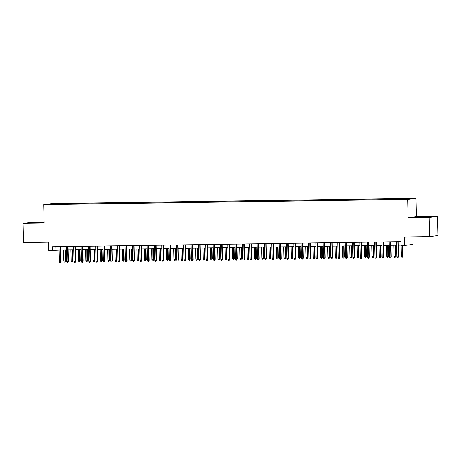<?xml version="1.0" encoding="UTF-8"?>
<svg xmlns="http://www.w3.org/2000/svg" width="461" height="461" viewBox="0 0 461 461"><rect width="100%" height="100%" fill="white"/><g stroke="black" fill="none" stroke-linecap="round" stroke-linejoin="round"><path stroke-width="0.69" d="M50.128 204.528L53.297 204.379L50.128 204.528M44.123 222.133L31.331 222.317L23.05 223.395L23.517 242.567L48.653 242.198L48.854 250.634L59.066 250.098M415.937 198.305L51.978 203.606L43.697 204.69L407.657 199.383L415.937 198.305L416.387 216.71L408.106 217.788L429.203 217.483L437.483 216.399L416.387 216.71M437.483 216.399L437.95 235.571L429.669 236.649L404.539 237.012L404.746 245.448L413.021 244.37L412.843 236.896M429.203 217.483L429.669 236.649M404.746 245.448L401.076 245.5L400.984 241.668L52.433 246.744L52.525 250.582M404.562 199.204L399.877 199.377L404.568 199.348M57.204 204.39L397.52 199.434L410.561 198.668L404.055 198.582L62.108 203.56L60.541 203.768L60.397 204.344M57.141 204.211L49.073 204.327L60.541 203.768M408.106 217.788L407.657 199.383M23.05 223.395L44.147 223.089L43.697 204.69M60.789 250.069L66.401 249.989M68.13 249.966L73.743 249.885M75.466 249.856L81.078 249.776M82.801 249.753L88.414 249.672M90.143 249.643L95.755 249.562M97.478 249.539L103.091 249.453M104.814 249.43L110.433 249.349M112.156 249.32L117.768 249.24M119.491 249.217L125.104 249.136M126.833 249.107L132.445 249.026M134.168 249.003L139.781 248.923M141.504 248.894L147.117 248.813M148.845 248.79L154.458 248.71M156.181 248.681L161.794 248.6M163.522 248.577L169.135 248.491M170.858 248.467L176.471 248.387M178.194 248.364L183.806 248.277M185.535 248.254L191.148 248.174M192.871 248.145L198.484 248.064M200.212 248.041L205.825 247.96M207.548 247.932L213.161 247.851M214.884 247.828L220.496 247.747M222.225 247.718L227.838 247.638M229.561 247.615L235.173 247.528M236.896 247.505L242.515 247.424M244.238 247.401L249.85 247.315M251.573 247.292L257.186 247.211M258.915 247.182L264.528 247.102M266.251 247.079L271.863 246.998M273.586 246.969L279.199 246.889M280.928 246.865L286.54 246.785M288.263 246.756L293.876 246.675M295.605 246.652L301.217 246.566M302.94 246.543L308.553 246.462M310.276 246.439L315.889 246.353M317.617 246.33L323.23 246.249M324.953 246.22L330.566 246.139M332.295 246.116L337.907 246.036M339.63 246.007L345.243 245.926M346.966 245.903L352.579 245.822M354.307 245.794L359.92 245.713M361.643 245.69L367.256 245.609M368.979 245.58L374.597 245.5M376.32 245.477L381.933 245.39M383.656 245.367L389.268 245.287M390.997 245.258L396.61 245.177M398.333 245.154L401.064 245.114M55.798 246.698L55.885 250.144M402.39 199.181L402.488 198.783M62.126 204.321L62.108 203.56M52.473 203.883L52.733 204.275M426.298 216.756L415.476 217.344L429.635 217.137L432.13 216.814L426.298 216.918M44.129 222.444L28.403 222.986L44.135 222.571M397.843 241.714L398.212 256.777L398.615 256.725L398.033 257.762L398.212 256.777L396.892 256.794L396.523 241.731M398.615 256.725L398.246 241.708M398.033 257.762L397.301 257.774L396.892 256.794M403.093 256.137L402.511 257.18L401.773 257.192L401.37 256.212L403.093 256.137L402.828 245.477M402.511 257.18L402.424 245.483M401.37 256.212L401.105 245.5M428.471 217.177L418.888 217.379M416.75 217.356L430.96 216.964M41.398 222.813L31.815 223.02M29.677 222.997L43.887 222.605M390.507 241.823L390.876 256.881L391.28 256.829L390.698 257.872L390.876 256.881L389.557 256.904L389.188 241.841M391.28 256.829L390.911 241.818M390.698 257.872L389.96 257.883L389.557 256.904M383.172 241.927L383.535 256.99L383.938 256.938L383.356 257.981L383.535 256.99L382.215 257.007L381.846 241.944M383.938 256.938L383.575 241.921M383.356 257.981L382.624 257.987L382.215 257.007M375.83 242.037L376.199 257.094L376.602 257.042L376.02 258.085L376.199 257.094L374.879 257.117L374.511 242.054M376.602 257.042L376.234 242.031M376.02 258.085L375.289 258.097L374.879 257.117M368.495 242.14L368.863 257.203L369.267 257.152L368.679 258.195L368.863 257.203L367.538 257.221L367.175 242.163M369.267 257.152L368.898 242.134M368.679 258.195L367.947 258.206L367.538 257.221M395.751 256.247L395.169 257.29L394.437 257.301L394.028 256.316L395.751 256.247L395.48 245.194M395.169 257.29L395.077 245.2M394.028 256.316L393.757 245.223M388.416 256.356L387.834 257.394L387.096 257.405L386.693 256.425L388.416 256.356L388.145 245.304M387.834 257.394L387.741 245.31M386.693 256.425L386.422 245.327M381.074 256.46L380.492 257.503L379.76 257.515L379.351 256.535L381.074 256.46L380.809 245.408M380.492 257.503L380.406 245.413M379.351 256.535L379.08 245.436M373.738 256.57L373.156 257.607L372.425 257.618L372.015 256.639L373.738 256.57L373.468 245.517M373.156 257.607L373.064 245.523M372.015 256.639L371.745 245.54M361.153 242.25L361.522 257.313L361.925 257.255L361.343 258.298L361.522 257.313L360.202 257.33L359.834 242.267M361.925 257.255L361.557 242.244M361.343 258.298L360.611 258.31L360.202 257.33M366.403 256.673L365.821 257.716L365.083 257.728L364.68 256.748L366.403 256.673L366.132 245.621M365.821 257.716L365.729 245.627M364.68 256.748L364.409 245.65M353.818 242.353L354.186 257.417L354.59 257.365L354.008 258.408L354.186 257.417L352.867 257.434L352.498 242.377M354.59 257.365L354.221 242.348M354.008 258.408L353.27 258.419L352.867 257.434M359.061 256.783L358.479 257.826L357.748 257.832L357.338 256.852L359.061 256.783L358.791 245.73M358.479 257.826L358.387 245.736M357.338 256.852L357.068 245.753M346.482 242.463L346.845 257.526L347.248 257.474L346.666 258.512L346.845 257.526L345.525 257.543L345.156 242.48M347.248 257.474L346.885 242.457M346.666 258.512L345.934 258.523L345.525 257.543M351.726 256.886L351.144 257.93L350.412 257.941L350.003 256.961L351.726 256.886L351.455 245.834M351.144 257.93L351.052 245.84M350.003 256.961L349.732 245.863M339.14 242.567L339.509 257.63L339.913 257.578L339.331 258.621L339.509 257.63L338.19 257.653L337.821 242.59M339.913 257.578L339.544 242.561M339.331 258.621L338.599 258.633L338.19 257.653M344.39 256.996L343.802 258.039L343.07 258.051L342.661 257.065L344.39 256.996L344.119 245.944M343.802 258.039L343.716 245.949M342.661 257.065L342.39 245.967M331.805 242.676L332.174 257.739L332.577 257.687L331.995 258.725L332.174 257.739L330.848 257.757L330.485 242.693M332.577 257.687L332.208 242.67M331.995 258.725L331.257 258.736L330.848 257.757M337.049 257.1L336.467 258.143L335.735 258.154L335.326 257.175L337.049 257.1L336.778 246.053M336.467 258.143L336.374 246.059M335.326 257.175L335.055 246.076M324.463 242.786L324.832 257.843L325.236 257.791L324.653 258.834L324.832 257.843L323.513 257.866L323.144 242.803M325.236 257.791L324.872 242.78M324.653 258.834L323.922 258.846L323.513 257.866M329.713 257.209L329.131 258.252L328.393 258.264L327.99 257.278L329.713 257.209L329.442 246.157M329.131 258.252L329.039 246.162M327.99 257.278L327.719 246.18M317.128 242.889L317.496 257.953L317.9 257.901L317.318 258.944L317.496 257.953L316.177 257.97L315.808 242.907M317.9 257.901L317.531 242.884M317.318 258.944L316.58 258.949L316.177 257.97M322.372 257.319L321.79 258.356L321.058 258.367L320.649 257.388L322.372 257.319L322.101 246.266M321.79 258.356L321.697 246.272M320.649 257.388L320.378 246.289M309.792 242.999L310.161 258.056L310.558 258.004L309.976 259.047L310.161 258.056L308.835 258.079L308.467 243.016M310.558 258.004L310.195 242.993M309.976 259.047L309.245 259.059L308.835 258.079M315.036 257.422L314.454 258.465L313.722 258.477L313.313 257.497L315.036 257.422L314.765 246.37M314.454 258.465L314.362 246.376M313.313 257.497L313.042 246.399M307.7 257.532L307.118 258.569L306.381 258.581L305.971 257.601L307.7 257.532L307.429 246.479M307.118 258.569L307.026 246.485M305.971 257.601L305.701 246.502M300.359 257.636L299.777 258.679L299.045 258.69L298.636 257.711L300.359 257.636L300.088 246.583M299.777 258.679L299.685 246.589M298.636 257.711L298.365 246.612M302.451 243.103L302.819 258.166L303.223 258.114L302.641 259.157L302.819 258.166L301.5 258.183L301.131 243.126M303.223 258.114L302.854 243.097M302.641 259.157L301.909 259.163L301.5 258.183M295.115 243.212L295.484 258.269L295.887 258.218L295.305 259.261L295.484 258.269L294.164 258.293L293.795 243.229M295.887 258.218L295.518 243.206M295.305 259.261L294.567 259.272L294.164 258.293M287.773 243.316L288.142 258.379L288.546 258.327L287.964 259.37L288.142 258.379L286.823 258.396L286.454 243.339M288.546 258.327L288.183 243.31M287.964 259.37L287.232 259.382L286.823 258.396M293.023 257.745L292.441 258.788L291.704 258.794L291.3 257.814L293.023 257.745L292.752 246.693M292.441 258.788L292.349 246.698M291.3 257.814L291.029 246.716M280.438 243.425L280.807 258.488L281.21 258.431L280.628 259.474L280.807 258.488L279.487 258.506L279.118 243.443M281.21 258.431L280.841 243.42M280.628 259.474L279.89 259.485L279.487 258.506M285.682 257.849L285.1 258.892L284.368 258.903L283.959 257.924L285.682 257.849L285.417 246.796M285.1 258.892L285.007 246.802M283.959 257.924L283.688 246.825M273.102 243.529L273.471 258.592L273.869 258.54L273.287 259.583L273.471 258.592L272.146 258.609L271.777 243.552M273.869 258.54L273.506 243.523M273.287 259.583L272.555 259.595L272.146 258.609M278.346 257.958L277.764 259.001L277.032 259.013L276.623 258.027L278.346 257.958L278.075 246.906M277.764 259.001L277.672 246.912M276.623 258.027L276.352 246.929M265.761 243.639L266.13 258.702L266.533 258.65L265.951 259.687L266.13 258.702L264.81 258.719L264.441 243.656M266.533 258.65L266.164 243.633M265.951 259.687L265.219 259.699L264.81 258.719M271.01 258.062L270.428 259.105L269.691 259.117L269.287 258.137L271.01 258.062L270.74 247.015M270.428 259.105L270.336 247.021M269.287 258.137L269.011 247.038M258.425 243.748L258.794 258.805L259.197 258.754L258.615 259.797L258.794 258.805L257.474 258.828L257.105 243.765M259.197 258.754L258.828 243.742M258.615 259.797L257.878 259.808L257.474 258.828M263.669 258.172L263.087 259.215L262.355 259.226L261.946 258.241L263.669 258.172L263.398 247.119M263.087 259.215L262.995 247.125M261.946 258.241L261.675 247.142M251.089 243.852L251.452 258.915L251.856 258.863L251.274 259.906L251.452 258.915L250.133 258.932L249.764 243.869M251.856 258.863L251.493 243.846M251.274 259.906L250.542 259.912L250.133 258.932M256.333 258.281L255.751 259.318L255.014 259.33L254.61 258.35L256.333 258.281L256.062 247.229M255.751 259.318L255.659 247.234M254.61 258.35L254.339 247.252M243.748 243.961L244.117 259.019L244.52 258.967L243.938 260.01L244.117 259.019L242.797 259.042L242.428 243.978M244.52 258.967L244.151 243.955M243.938 260.01L243.206 260.021L242.797 259.042M248.992 258.385L248.41 259.428L247.678 259.439L247.269 258.46L248.992 258.385L248.727 247.332M248.41 259.428L248.323 247.338M247.269 258.46L246.998 247.361M236.412 244.065L236.781 259.128L237.185 259.076L236.597 260.119L236.781 259.128L235.456 259.145L235.093 244.088M237.185 259.076L236.816 244.059M236.597 260.119L235.865 260.125L235.456 259.145M241.656 258.494L241.074 259.531L240.342 259.543L239.933 258.563L241.656 258.494L241.385 247.442M241.074 259.531L240.982 247.448M239.933 258.563L239.662 247.465M229.071 244.174L229.44 259.232L229.843 259.18L229.261 260.223L229.44 259.232L228.12 259.255L227.751 244.192M229.843 259.18L229.474 244.169M229.261 260.223L228.529 260.235L228.12 259.255M221.735 244.278L222.104 259.341L222.507 259.289L221.925 260.332L222.104 259.341L220.784 259.359L220.416 244.301M222.507 259.289L222.139 244.272M221.925 260.332L221.188 260.344L220.784 259.359M214.4 244.388L214.763 259.451L215.166 259.393L214.584 260.436L214.763 259.451L213.443 259.468L213.074 244.405M215.166 259.393L214.803 244.382M214.584 260.436L213.852 260.448L213.443 259.468M234.321 258.598L233.739 259.641L233.001 259.652L232.598 258.673L234.321 258.598L234.05 247.545M233.739 259.641L233.646 247.551M232.598 258.673L232.327 247.574M226.979 258.707L226.397 259.75L225.665 259.756L225.256 258.777L226.979 258.707L226.708 247.655M226.397 259.75L226.305 247.661M225.256 258.777L224.985 247.678M219.643 258.811L219.061 259.854L218.33 259.866L217.92 258.886L219.643 258.811L219.373 247.759M219.061 259.854L218.969 247.764M217.92 258.886L217.65 247.788M207.058 244.491L207.427 259.555L207.83 259.503L207.248 260.546L207.427 259.555L206.107 259.572L205.739 244.514M207.83 259.503L207.462 244.486M207.248 260.546L206.516 260.557L206.107 259.572M212.308 258.921L211.72 259.964L210.988 259.969L210.579 258.99L212.308 258.921L212.037 247.868M211.72 259.964L211.634 247.874M210.579 258.99L210.308 247.891M199.722 244.601L200.091 259.664L200.495 259.612L199.913 260.649L200.091 259.664L198.766 259.681L198.403 244.618M200.495 259.612L200.126 244.595M199.913 260.649L199.175 260.661L198.766 259.681M204.966 259.024L204.384 260.067L203.653 260.079L203.243 259.099L204.966 259.024L204.696 247.978M204.384 260.067L204.292 247.983M203.243 259.099L202.973 248.001M192.381 244.71L192.75 259.768L193.153 259.716L192.571 260.759L192.75 259.768L191.43 259.791L191.061 244.728M193.153 259.716L192.79 244.705M192.571 260.759L191.839 260.77L191.43 259.791M197.631 259.134L197.049 260.177L196.311 260.188L195.908 259.203L197.631 259.134L197.36 248.081M197.049 260.177L196.956 248.087M195.908 259.203L195.637 248.104M185.045 244.814L185.414 259.877L185.818 259.825L185.236 260.863L185.414 259.877L184.095 259.895L183.726 244.831M185.818 259.825L185.449 244.808M185.236 260.863L184.498 260.874L184.095 259.895M190.289 259.238L189.707 260.281L188.975 260.292L188.566 259.312L190.289 259.238L190.024 248.191M189.707 260.281L189.615 248.197M188.566 259.312L188.295 248.214M177.71 244.924L178.079 259.981L178.476 259.929L177.894 260.972L178.079 259.981L176.753 260.004L176.384 244.941M178.476 259.929L178.113 244.918M177.894 260.972L177.162 260.984L176.753 260.004M170.368 245.027L170.737 260.09L171.14 260.039L170.558 261.082L170.737 260.09L169.418 260.108L169.049 245.05M171.14 260.039L170.772 245.022M170.558 261.082L169.827 261.087L169.418 260.108M163.033 245.137L163.401 260.194L163.805 260.142L163.223 261.185L163.401 260.194L162.082 260.217L161.713 245.154M163.805 260.142L163.436 245.131M163.223 261.185L162.485 261.197L162.082 260.217M182.954 259.347L182.372 260.39L181.64 260.402L181.231 259.416L182.954 259.347L182.683 248.295M182.372 260.39L182.279 248.3M181.231 259.416L180.96 248.323M175.618 259.457L175.036 260.494L174.298 260.505L173.889 259.526L175.618 259.457L175.347 248.404M175.036 260.494L174.944 248.41M173.889 259.526L173.618 248.427M168.277 259.56L167.695 260.603L166.963 260.615L166.554 259.635L168.277 259.56L168.006 248.508M167.695 260.603L167.602 248.514M166.554 259.635L166.283 248.537M155.691 245.24L156.06 260.304L156.463 260.252L155.881 261.295L156.06 260.304L154.74 260.321L154.372 245.264M156.463 260.252L156.1 245.235M155.881 261.295L155.15 261.306L154.74 260.321M160.941 259.67L160.359 260.713L159.621 260.719L159.218 259.739L160.941 259.67L160.67 248.617M160.359 260.713L160.267 248.623M159.218 259.739L158.947 248.64M148.356 245.35L148.724 260.413L149.128 260.356L148.546 261.399L148.724 260.413L147.405 260.43L147.036 245.367M149.128 260.356L148.759 245.344M148.546 261.399L147.808 261.41L147.405 260.43M153.599 259.774L153.017 260.817L152.286 260.828L151.876 259.848L153.599 259.774L153.334 248.721M153.017 260.817L152.925 248.727M151.876 259.848L151.606 248.75M141.02 245.454L141.389 260.517L141.786 260.465L141.204 261.508L141.389 260.517L140.063 260.534L139.695 245.477M141.786 260.465L141.423 245.448M141.204 261.508L140.472 261.52L140.063 260.534M146.264 259.883L145.682 260.926L144.95 260.932L144.541 259.952L146.264 259.883L145.993 248.831M145.682 260.926L145.59 248.836M144.541 259.952L144.27 248.854M133.678 245.563L134.047 260.626L134.451 260.574L133.869 261.612L134.047 260.626L132.728 260.644L132.359 245.58M134.451 260.574L134.082 245.557M133.869 261.612L133.137 261.623L132.728 260.644M138.928 259.987L138.346 261.03L137.609 261.041L137.205 260.062L138.928 259.987L138.657 248.934M138.346 261.03L138.254 248.946M137.205 260.062L136.929 248.963M126.343 245.667L126.712 260.73L127.115 260.678L126.533 261.721L126.712 260.73L125.392 260.753L125.023 245.69M127.115 260.678L126.746 245.661M126.533 261.721L125.795 261.733L125.392 260.753M131.587 260.096L131.005 261.139L130.273 261.151L129.864 260.165L131.587 260.096L131.316 249.044M131.005 261.139L130.912 249.049M129.864 260.165L129.593 249.067M119.007 245.776L119.37 260.84L119.774 260.788L119.192 261.825L119.37 260.84L118.051 260.857L117.682 245.794M119.774 260.788L119.411 245.771M119.192 261.825L118.46 261.836L118.051 260.857M124.251 260.2L123.669 261.243L122.931 261.254L122.528 260.275L124.251 260.2L123.98 249.153M123.669 261.243L123.577 249.159M122.528 260.275L122.257 249.176M111.666 245.886L112.035 260.943L112.438 260.891L111.856 261.934L112.035 260.943L110.715 260.966L110.346 245.903M112.438 260.891L112.069 245.88M111.856 261.934L111.124 261.946L110.715 260.966M116.91 260.309L116.328 261.352L115.596 261.364L115.187 260.379L116.91 260.309L116.645 249.257M116.328 261.352L116.241 249.263M115.187 260.379L114.916 249.286M104.33 245.99L104.699 261.053L105.102 261.001L104.514 262.044L104.699 261.053L103.373 261.07L103.01 246.007M105.102 261.001L104.733 245.984M104.514 262.044L103.783 262.05L103.373 261.07M109.574 260.419L108.992 261.456L108.26 261.468L107.851 260.488L109.574 260.419L109.303 249.366M108.992 261.456L108.9 249.372M107.851 260.488L107.58 249.389M96.989 246.099L97.357 261.156L97.761 261.105L97.179 262.148L97.357 261.156L96.038 261.18L95.669 246.116M97.761 261.105L97.392 246.093M97.179 262.148L96.447 262.159L96.038 261.18M102.238 260.523L101.656 261.566L100.919 261.577L100.515 260.598L102.238 260.523L101.967 249.47M101.656 261.566L101.564 249.476M100.515 260.598L100.244 249.499M89.653 246.203L90.022 261.266L90.425 261.214L89.843 262.257L90.022 261.266L88.702 261.283L88.333 246.226M90.425 261.214L90.056 246.197M89.843 262.257L89.106 262.269L88.702 261.283M94.897 260.632L94.315 261.669L93.583 261.681L93.174 260.701L94.897 260.632L94.626 249.58M94.315 261.669L94.223 249.585M93.174 260.701L92.903 249.603M82.317 246.312L82.68 261.375L83.084 261.318L82.502 262.361L82.68 261.375L81.361 261.393L80.992 246.33M83.084 261.318L82.721 246.307M82.502 262.361L81.77 262.372L81.361 261.393M87.561 260.736L86.979 261.779L86.247 261.79L85.838 260.811L87.561 260.736L87.29 249.683M86.979 261.779L86.887 249.689M85.838 260.811L85.567 249.712M74.976 246.416L75.345 261.479L75.748 261.427L75.166 262.47L75.345 261.479L74.025 261.496L73.656 246.439M75.748 261.427L75.379 246.41M75.166 262.47L74.434 262.482L74.025 261.496M80.226 260.845L79.638 261.888L78.906 261.894L78.497 260.914L80.226 260.845L79.955 249.793M79.638 261.888L79.551 249.799M78.497 260.914L78.226 249.816M67.64 246.526L68.009 261.589L68.412 261.537L67.83 262.574L68.009 261.589L66.684 261.606L66.321 246.543M68.412 261.537L68.044 246.52M67.83 262.574L67.093 262.586L66.684 261.606M72.884 260.949L72.302 261.992L71.57 262.004L71.161 261.024L72.884 260.949L72.613 249.897M72.302 261.992L72.21 249.902M71.161 261.024L70.89 249.925M60.299 246.629L60.668 261.692L61.071 261.641L60.489 262.684L60.668 261.692L59.348 261.715L58.979 246.652M61.071 261.641L60.708 246.623M60.489 262.684L59.757 262.695L59.348 261.715M65.548 261.059L64.966 262.102L64.229 262.113L63.825 261.128L65.548 261.059L65.278 250.006M64.966 262.102L64.874 250.012M63.825 261.128L63.555 250.029"/></g></svg>
